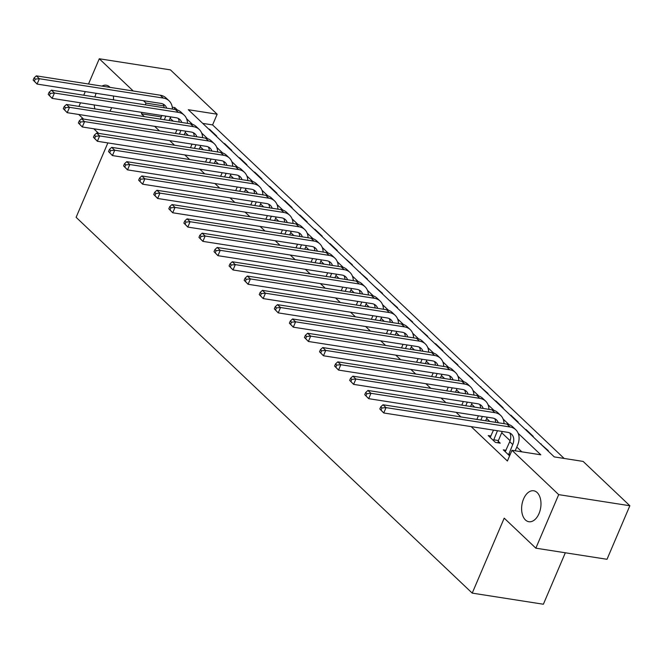 <?xml version="1.0" encoding="UTF-8"?>
<svg xmlns="http://www.w3.org/2000/svg" width="663" height="663" viewBox="0 0 663 663"><rect width="100%" height="100%" fill="white"/><g stroke="black" fill="none" stroke-linecap="round" stroke-linejoin="round"><path stroke-width="0.99" d="M523.579 498.924A15.663 9.489 98.9 0 1 533.715 490.777A15.663 9.489 98.9 0 1 539.019 513.568A15.663 9.489 98.9 0 1 528.883 521.723A15.663 9.489 98.9 0 1 523.579 498.924M94.925 96.955A15.663 9.489 98.9 0 1 96.118 93.384A15.663 9.489 98.9 0 1 96.152 93.301M101.969 86.107A15.663 9.489 98.9 0 1 106.254 85.229A15.663 9.489 98.9 0 1 110.058 87.375M113.406 95.994A15.663 9.489 98.9 0 1 113.464 99.848M111.699 107.679A15.663 9.489 98.9 0 1 111.55 108.028A15.663 9.489 98.9 0 1 109.834 111.235M565.324 552.785L543.378 604.233L472.222 593.12L76.112 217.315L107.854 142.918M88.51 84.01L99.276 58.767L170.432 69.88L217.157 114.21L188.309 109.71L554.276 456.906L583.125 461.415L629.85 505.745L558.694 494.631L511.969 450.301L540.817 454.801L518.193 433.345M564.147 458.448L212.591 124.917L217.157 114.21M558.694 494.631L535.853 548.177L607.01 559.29L629.85 505.745M212.591 124.917L202.729 123.384M208.754 129.103L209.483 129.21L216.718 136.081L215.989 135.965M223.829 143.399L224.558 143.515L231.793 150.377L231.064 150.261M238.895 157.703L239.633 157.811L246.868 164.681L246.13 164.565M253.97 171.999L254.7 172.115L261.935 178.977L261.205 178.861M269.045 186.303L269.775 186.411L277.01 193.281L276.28 193.165M284.12 200.599L284.85 200.715L292.085 207.577L291.355 207.461M299.187 214.903L299.925 215.011L307.16 221.881L306.422 221.765M314.262 229.199L314.991 229.315L322.226 236.177L321.497 236.061M329.337 243.503L330.066 243.611L337.301 250.481L336.572 250.365M344.412 257.799L352.376 264.777L351.647 264.661M359.479 272.095L367.443 279.073L366.714 278.966M374.554 286.399L382.518 293.377L381.789 293.261M389.629 300.695L397.593 307.673L396.864 307.566M404.703 315L412.668 321.978L411.938 321.862M419.77 329.296L427.734 336.274L427.005 336.166M434.845 343.6L435.574 343.716L442.809 350.578L442.08 350.462M449.92 357.896L457.884 364.874L457.155 364.766M464.987 372.2L472.959 379.178L472.222 379.062M480.062 386.496L488.026 393.474L487.297 393.358M495.137 400.8L495.866 400.908L503.101 407.778L502.372 407.662M510.212 415.096L510.941 415.212L518.176 422.074L517.447 421.958M525.278 429.4L526.016 429.508L533.251 436.378L532.513 436.262M540.353 443.696L548.318 450.674L547.588 450.558M161.291 116.912L141.434 113.812L144.41 116.63M154.628 126.326L159.485 130.926M169.703 140.631L174.551 145.23M184.778 154.927L189.626 159.526M199.845 169.222L204.701 173.83M214.92 183.527L219.776 188.126M229.995 197.823L234.843 202.43M245.07 212.127L249.918 216.726M260.136 226.423L264.993 231.031M275.211 240.727L280.068 245.327M290.286 255.023L295.134 259.631M305.361 269.327L310.209 273.927M320.428 283.623L325.284 288.231M335.503 297.927L340.351 302.527M350.578 312.223L355.426 316.831M365.644 326.527L370.501 331.127M380.719 340.823L385.576 345.431M395.794 355.128L400.643 359.727M410.869 369.424L415.718 374.031M425.936 383.728L430.793 388.327M441.011 398.024L445.868 402.623M456.086 412.328L460.934 416.928M471.161 426.624L507.402 461.009L511.969 450.301M521.839 451.843L516.792 447.053M510.096 440.704L501.717 432.757M489.783 421.428L486.65 418.452M474.708 407.132L471.575 404.157M459.641 392.836L456.5 389.861M444.566 378.532L441.425 375.556M429.491 364.236L426.359 361.26M414.416 349.931L411.284 346.956M399.35 335.635L396.209 332.66M384.275 321.331L381.134 318.356M369.2 307.035L366.067 304.06M354.125 292.731L350.992 289.756M339.058 278.435L335.917 275.46M323.983 264.131L320.851 261.156M308.908 249.835L305.776 246.86M293.833 235.531L290.701 232.556M278.767 221.235L275.626 218.26M263.692 206.931L260.559 203.955M248.617 192.635L245.484 189.659M233.55 178.33L230.409 175.355M218.475 164.034L215.334 161.059M203.4 149.73L200.267 146.755M188.325 135.434L185.192 132.459M173.258 121.138L170.068 118.279M163.761 127.752L168.576 128.506M178.836 142.056L183.643 142.802M193.911 156.352L198.718 157.106M208.986 170.656L213.793 171.402M224.053 184.952L228.859 185.706M239.128 199.256L243.934 200.002M254.202 213.552L259.009 214.306M269.277 227.857L274.084 228.602M284.344 242.152L289.151 242.907M299.419 256.448L304.226 257.203M314.494 270.753L319.301 271.507M329.569 285.049L334.376 285.803M344.636 299.353L349.442 300.099M359.711 313.649L364.517 314.403M374.786 327.953L379.592 328.699M389.852 342.249L394.667 343.003M404.927 356.553L409.734 357.299M420.002 370.849L424.809 371.603M435.077 385.153L439.884 385.899M450.144 399.449L454.951 400.203M465.219 413.753L470.026 414.499M480.294 428.049L485.101 428.804M490.976 435.989L488.2 435.55L495.435 442.42L500.242 443.166L498.278 441.301M506.051 450.285L503.275 449.854L509.598 455.854M78.955 106.412L80.496 102.806M83.737 95.207L85.27 91.602M94.908 108.898A15.663 9.489 98.9 0 1 94.221 104.945M535.853 548.177L504.203 518.151L472.222 593.12M141.434 113.812L142.031 112.412M145.272 104.82L146.001 103.097L143.465 100.693M133.246 90.997L99.276 58.767M98.63 133.371L93.781 128.771M83.555 119.075L78.706 114.467M177.394 110.017L174.85 107.605L172.264 107.199M163.827 105.881L146.001 103.097M508.993 424.618L503.126 419.041M493.927 410.314L488.051 404.745M478.852 396.018L472.976 390.441M463.777 381.714L457.901 376.145M448.702 367.418L442.834 361.841M433.635 353.114L427.759 347.545M418.56 338.818L412.684 333.249M403.485 324.514L397.609 318.944M388.419 310.218L382.543 304.649M373.344 295.922L367.468 290.344M358.269 281.618L352.393 276.048M343.194 267.322L337.326 261.744M328.127 253.017L322.251 247.448M313.052 238.721L307.176 233.144M297.977 224.417L292.101 218.848M282.902 210.121L277.035 204.544M267.835 195.817L261.96 190.248M252.76 181.521L246.885 175.944M237.686 167.217L231.81 161.648M222.611 152.921L216.743 147.343M207.544 138.617L201.668 133.048M192.469 124.321L186.593 118.743M170.283 118.312L170.88 116.92M174.12 109.32L174.85 107.605M209.309 129.625L209.483 129.21M540.909 444.227L541.083 443.812M525.834 429.922L526.016 429.508M510.767 415.626L510.941 415.212M495.692 401.322L495.866 400.908M480.617 387.026L480.791 386.612M450.475 358.426L450.649 358.012M420.325 329.826L420.499 329.412M390.184 301.226L390.358 300.811M360.034 272.626L360.208 272.211M329.892 244.025L330.066 243.611M314.817 229.729L314.991 229.315M299.742 215.425L299.925 215.011M284.676 201.129L284.85 200.715M269.601 186.825L269.775 186.411M254.526 172.529L254.7 172.115M239.451 158.225L239.633 157.811M224.384 143.929L224.558 143.515M164.316 119.738L165.858 116.133M160.347 119.116L161.888 115.511M170.664 116.887L169.123 120.492M164.076 107.754A12.232 8.975 133.5 0 0 163.131 104.074M166.678 108.16A12.232 8.975 133.5 0 0 164.872 105.268A12.232 8.975 133.5 0 0 161.018 103.436L37.078 84.077L33.15 80.082L34.352 81.226L35.272 79.079L34.062 77.936L33.15 80.082M34.062 77.936L36.341 75.864L160.289 95.215A18.349 13.467 -46.5 0 1 166.065 97.967L169.082 100.826A18.349 13.467 -46.5 0 1 172.413 109.055M36.341 75.864L39.357 78.723L163.305 98.074A18.349 13.467 -46.5 0 1 169.082 100.826M35.272 79.079L39.357 78.723L37.078 84.077L34.352 81.226M179.391 134.042L180.924 130.437M175.422 133.42L176.955 129.815M185.739 131.183L184.198 134.788M179.151 122.058A12.232 8.975 133.5 0 0 178.206 118.379M181.745 122.464A12.232 8.975 133.5 0 0 179.938 119.564A12.232 8.975 133.5 0 0 176.093 117.732L52.145 98.381L48.225 94.378L49.427 95.522L50.338 93.384L49.137 92.24L48.225 94.378M49.137 92.24L51.416 90.16L175.355 109.519A18.349 13.467 -46.5 0 1 181.14 112.271L184.148 115.13A18.349 13.467 -46.5 0 1 187.488 123.359M51.416 90.16L54.432 93.019L178.372 112.378A18.349 13.467 -46.5 0 1 184.148 115.13M50.338 93.384L54.432 93.019L52.145 98.381L49.427 95.522M194.466 148.338L195.999 144.733M190.496 147.716L192.03 144.111M200.806 145.487L199.273 149.092M194.218 136.354A12.232 8.975 133.5 0 0 193.281 132.675M196.82 136.76A12.232 8.975 133.5 0 0 195.013 133.868A12.232 8.975 133.5 0 0 191.159 132.028L67.22 112.677L63.292 108.674L64.502 109.826L65.413 107.679L64.212 106.536L63.292 108.674M64.212 106.536L66.491 104.464L190.43 123.815A18.349 13.467 -46.5 0 1 196.207 126.567L199.223 129.426A18.349 13.467 -46.5 0 1 202.563 137.655M66.491 104.464L69.507 107.323L193.447 126.674A18.349 13.467 -46.5 0 1 199.223 129.426M65.413 107.679L69.507 107.323L67.22 112.677L64.502 109.826M209.533 162.642L211.074 159.037M205.563 162.021L207.105 158.416M215.881 159.783L214.34 163.388M209.293 150.658A12.232 8.975 133.5 0 0 208.348 146.979M211.895 151.065A12.232 8.975 133.5 0 0 210.088 148.164A12.232 8.975 133.5 0 0 206.234 146.332L82.295 126.973L78.367 122.978L79.577 124.122L80.488 121.984L79.278 120.84L78.367 122.978M79.278 120.84L81.566 118.76L205.505 138.119A18.349 13.467 -46.5 0 1 211.282 140.871L214.298 143.73A18.349 13.467 -46.5 0 1 217.63 151.96M81.566 118.76L84.574 121.619L208.522 140.979A18.349 13.467 -46.5 0 1 214.298 143.73M80.488 121.984L84.574 121.619L82.295 126.973L79.577 124.122M224.608 176.938L226.149 173.333M220.638 176.317L222.18 172.712M230.956 174.087L229.415 177.692M224.367 164.954A12.232 8.975 133.5 0 0 223.423 161.275M226.961 165.36A12.232 8.975 133.5 0 0 225.163 162.468A12.232 8.975 133.5 0 0 221.309 160.628L97.37 141.277L93.442 137.274L94.643 138.418L95.563 136.28L94.353 135.136L93.442 137.274M94.353 135.136L96.632 133.064L220.58 152.415A18.349 13.467 -46.5 0 1 226.356 155.167L229.373 158.026A18.349 13.467 -46.5 0 1 232.705 166.256M96.632 133.064L99.649 135.923L223.588 155.275A18.349 13.467 -46.5 0 1 229.373 158.026M95.563 136.28L99.649 135.923L97.37 141.277L94.643 138.418M239.683 191.242L241.216 187.629M235.713 190.621L237.246 187.016M246.023 188.383L244.49 191.988M239.442 179.25A12.232 8.975 133.5 0 0 238.498 175.579M242.036 179.656A12.232 8.975 133.5 0 0 240.23 176.764A12.232 8.975 133.5 0 0 236.384 174.933L112.437 155.573L108.517 151.578L109.718 152.722L110.63 150.576L109.428 149.432L108.517 151.578M109.428 149.432L111.707 147.36L235.647 166.72A18.349 13.467 -46.5 0 1 241.431 169.471L244.44 172.33A18.349 13.467 -46.5 0 1 247.78 180.56M111.707 147.36L114.724 150.219L238.663 169.579A18.349 13.467 -46.5 0 1 244.44 172.33M110.63 150.576L114.724 150.219L112.437 155.573L109.718 152.722M254.758 205.538L256.291 201.933M250.788 204.917L252.321 201.312M261.098 202.687L259.565 206.292M254.509 193.555A12.232 8.975 133.5 0 0 253.573 189.875M257.111 193.961A12.232 8.975 133.5 0 0 255.305 191.068A12.232 8.975 133.5 0 0 251.451 189.228L127.511 169.877L123.583 165.874L124.793 167.018L125.705 164.88L124.503 163.736L123.583 165.874M124.503 163.736L126.782 161.664L250.722 181.016A18.349 13.467 -46.5 0 1 256.498 183.767L259.515 186.626A18.349 13.467 -46.5 0 1 262.855 194.856M126.782 161.664L129.799 164.523L253.738 183.875A18.349 13.467 -46.5 0 1 259.515 186.626M125.705 164.88L129.799 164.523L127.511 169.877L124.793 167.018M269.824 219.834L271.366 216.229M265.855 219.221L267.396 215.616M276.173 216.983L274.631 220.588M269.584 207.851A12.232 8.975 133.5 0 0 268.639 204.179M272.186 208.257A12.232 8.975 133.5 0 0 270.38 205.364A12.232 8.975 133.5 0 0 266.526 203.533L142.586 184.173L138.658 180.179L139.868 181.322L140.78 179.176L139.57 178.032L138.658 180.179M139.57 178.032L141.857 175.96L265.797 195.32A18.349 13.467 -46.5 0 1 271.573 198.071L274.59 200.93A18.349 13.467 -46.5 0 1 277.921 209.16M141.857 175.96L144.865 178.819L268.813 198.179A18.349 13.467 -46.5 0 1 274.59 200.93M140.78 179.176L144.865 178.819L142.586 184.173L139.868 181.322M284.899 234.138L286.441 230.533M280.93 233.517L282.471 229.912M291.248 231.288L289.706 234.893M284.659 222.155A12.232 8.975 133.5 0 0 283.714 218.475M287.253 222.561A12.232 8.975 133.5 0 0 285.455 219.668A12.232 8.975 133.5 0 0 281.601 217.829L157.653 198.477L153.733 194.474L154.935 195.618L155.855 193.48L154.645 192.336L153.733 194.474M154.645 192.336L156.924 190.264L280.872 209.616A18.349 13.467 -46.5 0 1 286.648 212.367L289.665 215.226A18.349 13.467 -46.5 0 1 292.996 223.456M156.924 190.264L159.94 193.124L283.88 212.475A18.349 13.467 -46.5 0 1 289.665 215.226M155.855 193.48L159.94 193.124L157.653 198.477L154.935 195.618M299.974 248.434L301.508 244.829M296.005 247.821L297.538 244.216M306.314 245.583L304.781 249.189M299.734 236.451A12.232 8.975 133.5 0 0 298.789 232.779M302.328 236.857A12.232 8.975 133.5 0 0 300.521 233.964A12.232 8.975 133.5 0 0 296.676 232.133L172.728 212.773L168.808 208.779L170.01 209.922L170.921 207.776L169.72 206.632L168.808 208.779M169.72 206.632L171.999 204.56L295.938 223.92A18.349 13.467 -46.5 0 1 301.723 226.671L304.731 229.531A18.349 13.467 -46.5 0 1 308.071 237.76M171.999 204.56L175.015 207.42L298.955 226.779A18.349 13.467 -46.5 0 1 304.731 229.531M170.921 207.776L175.015 207.42L172.728 212.773L170.01 209.922M315.041 262.739L316.582 259.134M311.071 262.117L312.613 258.512M321.389 259.879L319.856 263.484M314.801 250.755A12.232 8.975 133.5 0 0 313.864 247.075M317.403 251.161A12.232 8.975 133.5 0 0 315.596 248.269A12.232 8.975 133.5 0 0 311.743 246.429L187.803 227.077L183.875 223.075L185.085 224.218L185.996 222.08L184.795 220.936L183.875 223.075M184.795 220.936L187.074 218.865L311.013 238.216A18.349 13.467 -46.5 0 1 316.79 240.967L319.806 243.827A18.349 13.467 -46.5 0 1 323.146 252.056M187.074 218.865L190.09 221.724L314.03 241.075A18.349 13.467 -46.5 0 1 319.806 243.827M185.996 222.08L190.09 221.724L187.803 227.077L185.085 224.218M330.116 277.035L331.657 273.429M326.146 276.421L327.688 272.816M336.464 274.184L334.923 277.789M329.876 265.051A12.232 8.975 133.5 0 0 328.931 261.379M332.478 265.457A12.232 8.975 133.5 0 0 330.671 262.565A12.232 8.975 133.5 0 0 326.818 260.733L202.878 241.373L198.95 237.379L200.16 238.523L201.071 236.376L199.861 235.232L198.95 237.379M199.861 235.232L202.149 233.161L326.088 252.512A18.349 13.467 -46.5 0 1 331.865 255.272L334.881 258.131A18.349 13.467 -46.5 0 1 338.213 266.352M202.149 233.161L205.157 236.02L329.105 255.379A18.349 13.467 -46.5 0 1 334.881 258.131M201.071 236.376L205.157 236.02L202.878 241.373L200.16 238.523M345.191 291.339L346.724 287.734M341.221 290.717L342.754 287.112M351.539 288.48L349.998 292.085M344.951 279.355A12.232 8.975 133.5 0 0 344.006 275.675M347.545 279.761A12.232 8.975 133.5 0 0 345.746 276.869A12.232 8.975 133.5 0 0 341.893 275.029L217.945 255.678L214.025 251.675L215.226 252.818L216.146 250.68L214.936 249.537L214.025 251.675M214.936 249.537L217.215 247.465L341.163 266.816A18.349 13.467 -46.5 0 1 346.94 269.568L349.956 272.427A18.349 13.467 -46.5 0 1 353.288 280.656M217.215 247.465L220.232 250.324L344.172 269.675A18.349 13.467 -46.5 0 1 349.956 272.427M216.146 250.68L220.232 250.324L217.945 255.678L215.226 252.818M360.266 305.635L361.799 302.03M356.296 305.013L357.829 301.408M366.606 302.784L365.073 306.389M360.017 293.651A12.232 8.975 133.5 0 0 359.081 289.98M362.62 294.057A12.232 8.975 133.5 0 0 360.813 291.165A12.232 8.975 133.5 0 0 356.959 289.333L233.02 269.974L229.1 265.979L230.301 267.123L231.213 264.976L230.011 263.833L229.1 265.979M230.011 263.833L232.29 261.761L356.23 281.112A18.349 13.467 -46.5 0 1 362.015 283.863L365.023 286.731A18.349 13.467 -46.5 0 1 368.363 294.952M232.29 261.761L235.307 264.62L359.247 283.979A18.349 13.467 -46.5 0 1 365.023 286.731M231.213 264.976L235.307 264.62L233.02 269.974L230.301 267.123M375.333 319.939L376.874 316.334M371.363 319.317L372.904 315.712M381.681 317.08L380.148 320.685M375.092 307.955A12.232 8.975 133.5 0 0 374.156 304.276M377.695 308.361A12.232 8.975 133.5 0 0 375.888 305.461A12.232 8.975 133.5 0 0 372.034 303.629L248.095 284.278L244.166 280.275L245.376 281.419L246.288 279.28L245.086 278.137L244.166 280.275M245.086 278.137L247.365 276.057L371.305 295.416A18.349 13.467 -46.5 0 1 377.081 298.168L380.098 301.027A18.349 13.467 -46.5 0 1 383.438 309.256M247.365 276.057L250.374 278.924L374.322 298.275A18.349 13.467 -46.5 0 1 380.098 301.027M246.288 279.28L250.374 278.924L248.095 284.278L245.376 281.419M390.408 334.235L391.949 330.63M386.438 333.613L387.979 330.008M396.756 331.384L395.214 334.989M390.167 322.251A12.232 8.975 133.5 0 0 389.222 318.571M392.769 322.657A12.232 8.975 133.5 0 0 390.963 319.765A12.232 8.975 133.5 0 0 387.109 317.933L263.17 298.574L259.241 294.579L260.451 295.723L261.363 293.576L260.153 292.433L259.241 294.579M260.153 292.433L262.432 290.361L386.38 309.712A18.349 13.467 -46.5 0 1 392.156 312.464L395.173 315.323A18.349 13.467 -46.5 0 1 398.504 323.552M262.432 290.361L265.449 293.22L389.396 312.571A18.349 13.467 -46.5 0 1 395.173 315.323M261.363 293.576L265.449 293.22L263.17 298.574L260.451 295.723M405.483 348.539L407.016 344.934M401.513 347.918L403.046 344.312M411.831 345.68L410.289 349.285M405.242 336.555A12.232 8.975 133.5 0 0 404.297 332.876M407.836 336.961A12.232 8.975 133.5 0 0 406.029 334.061A12.232 8.975 133.5 0 0 402.184 332.229L278.236 312.878L274.316 308.875L275.518 310.019L276.43 307.881L275.228 306.737L274.316 308.875M275.228 306.737L277.507 304.657L401.455 324.016A18.349 13.467 -46.5 0 1 407.231 326.768L410.24 329.627A18.349 13.467 -46.5 0 1 413.579 337.857M277.507 304.657L280.524 307.516L404.463 326.876A18.349 13.467 -46.5 0 1 410.24 329.627M276.43 307.881L280.524 307.516L278.236 312.878L275.518 310.019M420.557 362.835L422.091 359.23M416.588 362.213L418.121 358.608M426.897 359.984L425.364 363.589M420.309 350.851A12.232 8.975 133.5 0 0 419.372 347.172M422.911 351.257A12.232 8.975 133.5 0 0 421.104 348.365A12.232 8.975 133.5 0 0 417.251 346.534L293.311 327.174L289.383 323.179L290.593 324.323L291.505 322.177L290.303 321.033L289.383 323.179M290.303 321.033L292.582 318.961L416.521 338.312A18.349 13.467 -46.5 0 1 422.298 341.064L425.315 343.923A18.349 13.467 -46.5 0 1 428.654 352.152M292.582 318.961L295.599 321.82L419.538 341.172A18.349 13.467 -46.5 0 1 425.315 343.923M291.505 322.177L295.599 321.82L293.311 327.174L290.593 324.323M435.624 377.139L437.166 373.534M431.654 376.518L433.196 372.913M441.972 374.28L440.431 377.885M435.384 365.156A12.232 8.975 133.5 0 0 434.439 361.476M437.986 365.562A12.232 8.975 133.5 0 0 436.179 362.661A12.232 8.975 133.5 0 0 432.326 360.829L308.386 341.478L304.458 337.475L305.668 338.619L306.579 336.481L305.37 335.337L304.458 337.475M305.37 335.337L307.657 333.257L431.596 352.617A18.349 13.467 -46.5 0 1 437.373 355.368L440.389 358.227A18.349 13.467 -46.5 0 1 443.721 366.457M307.657 333.257L310.665 336.116L434.613 355.476A18.349 13.467 -46.5 0 1 440.389 358.227M306.579 336.481L310.665 336.116L308.386 341.478L305.668 338.619M450.699 391.435L452.241 387.83M446.729 390.814L448.271 387.209M457.047 388.584L455.506 392.189M450.459 379.451A12.232 8.975 133.5 0 0 449.514 375.772M453.053 379.858A12.232 8.975 133.5 0 0 451.254 376.965A12.232 8.975 133.5 0 0 447.401 375.134L323.461 355.774L319.533 351.78L320.735 352.923L321.654 350.777L320.444 349.633L319.533 351.78M320.444 349.633L322.724 347.561L446.671 366.912A18.349 13.467 -46.5 0 1 452.448 369.664L455.464 372.523A18.349 13.467 -46.5 0 1 458.796 380.753M322.724 347.561L325.74 350.42L449.68 369.772A18.349 13.467 -46.5 0 1 455.464 372.523M321.654 350.777L325.74 350.42L323.461 355.774L320.735 352.923M465.774 405.739L467.307 402.134M461.804 405.118L463.338 401.513M472.114 402.88L470.581 406.485M465.534 393.756A12.232 8.975 133.5 0 0 464.589 390.076M468.128 394.162A12.232 8.975 133.5 0 0 466.321 391.261A12.232 8.975 133.5 0 0 462.476 389.43L338.528 370.078L334.608 366.075L335.809 367.219L336.721 365.081L335.519 363.937L334.608 366.075M335.519 363.937L337.798 361.857L461.738 381.217A18.349 13.467 -46.5 0 1 467.523 383.968L470.531 386.827A18.349 13.467 -46.5 0 1 473.871 395.057M337.798 361.857L340.815 364.716L464.755 384.076A18.349 13.467 -46.5 0 1 470.531 386.827M336.721 365.081L340.815 364.716L338.528 370.078L335.809 367.219M480.849 420.035L482.382 416.43M476.879 419.414L478.413 415.809M487.189 417.184L485.656 420.79M480.6 408.052A12.232 8.975 133.5 0 0 479.664 404.372M483.203 408.458A12.232 8.975 133.5 0 0 481.396 405.565A12.232 8.975 133.5 0 0 477.542 403.726L353.603 384.374L349.674 380.371L350.884 381.523L351.796 379.377L350.594 378.233L349.674 380.371M350.594 378.233L352.873 376.161L476.813 395.513A18.349 13.467 -46.5 0 1 482.589 398.264L485.606 401.123A18.349 13.467 -46.5 0 1 488.946 409.353M352.873 376.161L355.89 379.021L479.83 398.372A18.349 13.467 -46.5 0 1 485.606 401.123M351.796 379.377L355.89 379.021L353.603 384.374L350.884 381.523M493.471 440.547L497.457 430.735M490.164 437.423L493.487 430.113M502.264 431.48L498.402 440.539L498.029 442.818M495.675 422.356A12.232 8.975 133.5 0 0 494.731 418.676M498.278 422.762A12.232 8.975 133.5 0 0 496.471 419.861A12.232 8.975 133.5 0 0 492.617 418.03L368.678 398.67L364.749 394.676L365.959 395.819L366.871 393.681L365.661 392.537L364.749 394.676M365.661 392.537L367.948 390.457L491.888 409.817A18.349 13.467 -46.5 0 1 497.664 412.568L500.681 415.428A18.349 13.467 -46.5 0 1 504.013 423.657M367.948 390.457L370.957 393.316L494.905 412.676A18.349 13.467 -46.5 0 1 500.681 415.428M366.871 393.681L370.957 393.316L368.678 398.67L365.959 395.819M493.595 439.784L498.402 440.539M508.538 454.851L512.739 444.541A12.232 8.975 133.5 0 0 511.546 434.166A12.232 8.975 133.5 0 0 507.692 432.326L383.744 412.974L379.824 408.972L381.026 410.115L381.946 407.977L380.736 406.833L379.824 408.972M505.239 451.718L509.723 441.682A12.232 8.975 133.5 0 0 509.806 432.972M380.736 406.833L383.015 404.761L386.032 407.621L509.971 426.972A18.349 13.467 -46.5 0 1 515.756 429.723A18.349 13.467 -46.5 0 1 517.546 445.287L515.192 450.807M383.015 404.761L506.963 424.113A18.349 13.467 -46.5 0 1 512.739 426.864L515.756 429.723M381.946 407.977L386.032 407.621L383.744 412.974L381.026 410.115M508.67 454.089L510.253 454.329M160.289 95.215L163.305 98.074M175.355 109.519L178.372 112.378M190.43 123.815L193.447 126.674M205.505 138.119L208.522 140.979M220.58 152.415L223.588 155.275M235.647 166.72L238.663 169.579M250.722 181.016L253.738 183.875M265.797 195.32L268.813 198.179M280.872 209.616L283.88 212.475M295.938 223.92L298.955 226.779M311.013 238.216L314.03 241.075M326.088 252.512L329.105 255.379M341.163 266.816L344.172 269.675M356.23 281.112L359.247 283.979M371.305 295.416L374.322 298.275M386.38 309.712L389.396 312.571M401.455 324.016L404.463 326.876M416.521 338.312L419.538 341.172M431.596 352.617L434.613 355.476M446.671 366.912L449.68 369.772M461.738 381.217L464.755 384.076M476.813 395.513L479.83 398.372M491.888 409.817L494.905 412.676M509.723 441.682L512.739 444.541M506.963 424.113L509.971 426.972"/></g></svg>
